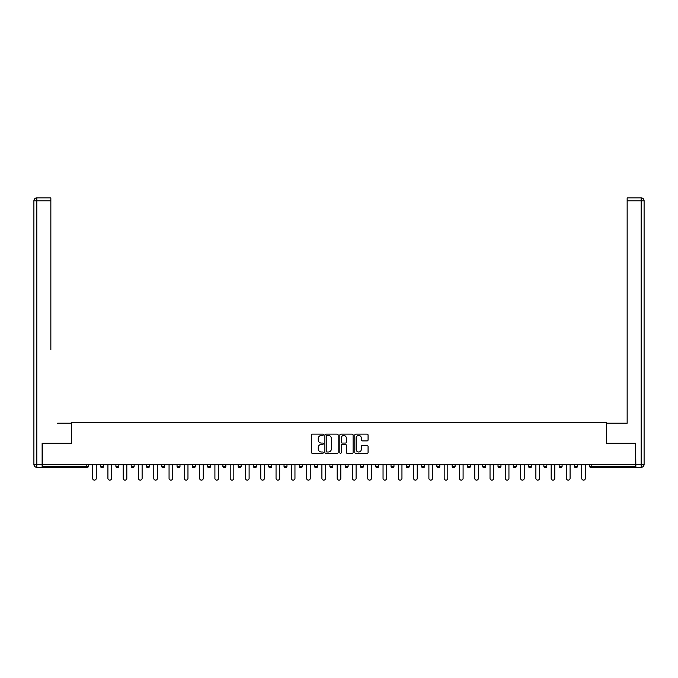 <?xml version="1.0" encoding="UTF-8"?>
<svg xmlns="http://www.w3.org/2000/svg" width="678" height="678" viewBox="0 0 678 678"><rect width="100%" height="100%" fill="white"/><g stroke="black" fill="none" stroke-linecap="round" stroke-linejoin="round"><path stroke-width="1.02" d="M323.321 434.793A0.67 0.67 0 0 0 322.652 434.123L312.431 434.123A0.958 0.958 0 0 0 311.473 435.081L311.473 452.395A0.958 0.958 0 0 0 312.431 453.353L322.652 453.353A0.67 0.67 0 0 0 323.321 452.684A0.67 0.67 0 0 0 322.652 452.006L321.33 452.006A3.076 3.076 0 0 1 318.253 448.929L318.253 447.488A3.076 3.076 0 0 1 321.33 444.412L322.652 444.412A0.67 0.67 0 0 0 323.321 443.734A0.67 0.67 0 0 0 322.652 443.065L321.33 443.065A3.076 3.076 0 0 1 318.253 439.988L318.253 438.547A3.076 3.076 0 0 1 321.33 435.462L322.652 435.462A0.67 0.67 0 0 0 323.321 434.793M367.103 440.903A0.958 0.958 0 0 0 368.069 439.937L368.069 435.081A0.958 0.958 0 0 0 367.103 434.123L355.755 434.123A0.958 0.958 0 0 0 354.797 435.081L354.797 452.395A0.958 0.958 0 0 0 355.755 453.353L367.103 453.353A0.958 0.958 0 0 0 368.069 452.395L368.069 446.522A0.958 0.958 0 0 0 367.103 445.565L362.247 445.565A0.958 0.958 0 0 0 361.289 446.522L361.289 449.438A2.576 2.576 0 0 1 358.713 452.006A2.576 2.576 0 0 1 356.145 449.438L356.145 438.039A2.576 2.576 0 0 1 358.713 435.462A2.576 2.576 0 0 1 361.289 438.039L361.289 439.937A0.958 0.958 0 0 0 362.247 440.903L367.103 440.903M44.579 197.866L36.841 197.866L50.85 197.866L44.579 197.866L50.85 197.866L50.85 200.807L36.841 200.807L36.841 464.362L42.129 464.362L42.129 443.293L71.622 443.293L71.622 422.725L606.378 422.725L606.378 443.293L635.574 443.293L635.574 464.752L42.426 464.752L42.426 466.32L86.809 466.32L86.809 464.752M42.426 443.293L42.426 464.752M338.161 435.081A0.958 0.958 0 0 0 337.195 434.123L325.847 434.123A0.958 0.958 0 0 0 324.889 435.081L324.889 452.395A0.958 0.958 0 0 0 325.847 453.353L337.195 453.353A0.958 0.958 0 0 0 338.161 452.395L338.161 435.081M340.805 434.123L352.153 434.123A0.958 0.958 0 0 1 353.111 435.081L353.111 452.395A0.958 0.958 0 0 1 352.153 453.353L347.297 453.353A0.958 0.958 0 0 1 346.331 452.395L346.331 445.37A0.958 0.958 0 0 0 345.373 444.412L342.153 444.412A0.958 0.958 0 0 0 341.187 445.37L341.187 452.684A0.67 0.67 0 0 1 340.517 453.353A0.67 0.67 0 0 1 339.839 452.684L339.839 435.081A0.958 0.958 0 0 1 340.805 434.123M86.809 467.795A1.466 1.466 0 0 0 88.276 466.32L86.809 466.32L86.809 467.795A1.466 1.466 0 0 0 88.276 466.32L88.276 464.752L88.276 466.32A1.466 1.466 0 0 1 86.809 467.795L42.426 467.795L42.426 466.32M635.574 464.752L635.574 467.795L591.191 467.795A1.466 1.466 0 0 1 589.724 466.32L589.724 464.752M103.565 464.752L103.565 466.32L100.624 466.32A1.466 1.466 0 0 0 102.09 467.795A1.466 1.466 0 0 1 100.624 466.32L100.624 464.752M115.904 464.752L115.904 466.32L115.904 464.752M118.845 464.752L118.845 466.32L118.845 464.752M134.134 464.752L134.134 466.32L131.193 466.32A1.466 1.466 0 0 0 132.659 467.795A1.466 1.466 0 0 1 131.193 466.32L131.193 464.752M146.473 464.752L146.473 466.32L146.473 464.752M149.414 464.752L149.414 466.32L149.414 464.752M161.762 466.32A1.466 1.466 0 0 0 163.228 467.795A1.466 1.466 0 0 0 164.703 466.32A1.466 1.466 0 0 1 163.228 467.795A1.466 1.466 0 0 0 164.703 466.32L164.703 464.752L164.703 466.32L161.762 466.32A1.466 1.466 0 0 0 163.228 467.795A1.466 1.466 0 0 1 161.762 466.32L161.762 464.752M179.984 464.752L179.984 466.32A1.466 1.466 0 0 1 178.517 467.795A1.466 1.466 0 0 1 177.043 466.32L177.043 464.752M193.798 467.795A1.466 1.466 0 0 0 195.264 466.32L195.264 464.752L195.264 466.32A1.466 1.466 0 0 1 193.798 467.795A1.466 1.466 0 0 1 192.332 466.32L192.332 464.752M209.087 467.795A1.466 1.466 0 0 0 210.553 466.32L210.553 464.752L210.553 466.32A1.466 1.466 0 0 1 209.087 467.795A1.466 1.466 0 0 1 207.612 466.32L207.612 464.752M225.833 464.752L225.833 466.32A1.466 1.466 0 0 1 224.367 467.795A1.466 1.466 0 0 1 222.901 466.32L222.901 464.752M238.181 464.752L238.181 466.32L238.181 464.752M241.122 464.752L241.122 466.32L241.122 464.752M256.403 464.752L256.403 466.32A1.466 1.466 0 0 1 254.936 467.795A1.466 1.466 0 0 1 253.47 466.32L253.47 464.752M268.751 464.752L268.751 466.32L268.751 464.752M271.692 464.752L271.692 466.32A1.466 1.466 0 0 1 270.217 467.795A1.466 1.466 0 0 1 268.751 466.32L271.692 466.32A1.466 1.466 0 0 1 270.217 467.795M286.972 464.752L286.972 466.32L284.031 466.32A1.466 1.466 0 0 0 285.506 467.795A1.466 1.466 0 0 1 284.031 466.32L284.031 464.752M300.786 467.795A1.466 1.466 0 0 0 302.261 466.32L302.261 464.752L302.261 466.32A1.466 1.466 0 0 1 300.786 467.795A1.466 1.466 0 0 1 299.32 466.32L299.32 464.752M317.541 464.752L317.541 466.32A1.466 1.466 0 0 1 316.075 467.795A1.466 1.466 0 0 1 314.6 466.32L314.6 464.752M329.889 464.752L329.889 466.32L329.889 464.752M332.83 464.752L332.83 466.32A1.466 1.466 0 0 1 331.356 467.795A1.466 1.466 0 0 1 329.889 466.32L332.83 466.32A1.466 1.466 0 0 1 331.356 467.795M348.111 464.752L348.111 466.32A1.466 1.466 0 0 1 346.644 467.795A1.466 1.466 0 0 1 345.17 466.32L345.17 464.752M360.459 466.32L363.4 466.32A1.466 1.466 0 0 1 361.925 467.795A1.466 1.466 0 0 0 363.4 466.32L363.4 464.752L363.4 466.32A1.466 1.466 0 0 1 361.925 467.795A1.466 1.466 0 0 1 360.459 466.32L360.459 464.752M378.68 464.752L378.68 466.32A1.466 1.466 0 0 1 377.214 467.795A1.466 1.466 0 0 1 375.739 466.32L375.739 464.752M391.028 464.752L391.028 466.32L391.028 464.752M393.969 464.752L393.969 466.32L393.969 464.752M406.308 464.752L406.308 466.32L406.308 464.752M409.249 464.752L409.249 466.32A1.466 1.466 0 0 1 407.783 467.795A1.466 1.466 0 0 1 406.308 466.32L409.249 466.32A1.466 1.466 0 0 1 407.783 467.795M421.597 464.752L421.597 466.32L421.597 464.752M424.53 464.752L424.53 466.32L424.53 464.752M436.878 464.752L436.878 466.32L436.878 464.752M439.819 464.752L439.819 466.32A1.466 1.466 0 0 1 438.352 467.795A1.466 1.466 0 0 1 436.878 466.32A1.466 1.466 0 0 0 438.352 467.795A1.466 1.466 0 0 0 439.819 466.32A1.466 1.466 0 0 1 438.352 467.795A1.466 1.466 0 0 1 436.878 466.32L439.819 466.32M455.099 464.752L455.099 466.32A1.466 1.466 0 0 1 453.633 467.795A1.466 1.466 0 0 1 452.167 466.32L452.167 464.752M470.388 464.752L470.388 466.32L467.447 466.32A1.466 1.466 0 0 0 468.913 467.795A1.466 1.466 0 0 1 467.447 466.32L467.447 464.752M485.668 464.752L485.668 466.32A1.466 1.466 0 0 1 484.202 467.795A1.466 1.466 0 0 1 482.736 466.32L482.736 464.752M498.016 464.752L498.016 466.32L498.016 464.752M500.957 464.752L500.957 466.32A1.466 1.466 0 0 1 499.483 467.795A1.466 1.466 0 0 1 498.016 466.32A1.466 1.466 0 0 0 499.483 467.795A1.466 1.466 0 0 1 498.016 466.32L500.957 466.32A1.466 1.466 0 0 1 499.483 467.795M516.238 464.752L516.238 466.32A1.466 1.466 0 0 1 514.771 467.795A1.466 1.466 0 0 1 513.297 466.32L513.297 464.752M531.527 464.752L531.527 466.32L528.586 466.32A1.466 1.466 0 0 0 530.052 467.795A1.466 1.466 0 0 1 528.586 466.32L528.586 464.752M546.807 464.752L546.807 466.32A1.466 1.466 0 0 1 545.341 467.795A1.466 1.466 0 0 1 543.866 466.32L543.866 464.752M562.096 464.752L562.096 466.32L559.155 466.32A1.466 1.466 0 0 0 560.621 467.795A1.466 1.466 0 0 1 559.155 466.32L559.155 464.752M577.376 464.752L577.376 466.32A1.466 1.466 0 0 1 575.91 467.795A1.466 1.466 0 0 1 574.435 466.32L574.435 464.752M103.565 466.32A1.466 1.466 0 0 1 102.09 467.795A1.466 1.466 0 0 0 103.565 466.32A1.466 1.466 0 0 1 102.09 467.795A1.466 1.466 0 0 1 100.624 466.32M117.379 467.795A1.466 1.466 0 0 1 115.904 466.32A1.466 1.466 0 0 0 117.379 467.795A1.466 1.466 0 0 0 118.845 466.32A1.466 1.466 0 0 1 117.379 467.795A1.466 1.466 0 0 1 115.904 466.32L118.845 466.32M134.134 466.32A1.466 1.466 0 0 1 132.659 467.795A1.466 1.466 0 0 0 134.134 466.32A1.466 1.466 0 0 1 132.659 467.795A1.466 1.466 0 0 1 131.193 466.32M147.948 467.795A1.466 1.466 0 0 1 146.473 466.32A1.466 1.466 0 0 0 147.948 467.795A1.466 1.466 0 0 0 149.414 466.32A1.466 1.466 0 0 1 147.948 467.795A1.466 1.466 0 0 1 146.473 466.32L149.414 466.32A1.466 1.466 0 0 1 147.948 467.795M239.648 467.795A1.466 1.466 0 0 1 238.181 466.32L241.122 466.32A1.466 1.466 0 0 1 239.648 467.795A1.466 1.466 0 0 0 241.122 466.32M285.506 467.795A1.466 1.466 0 0 0 286.972 466.32A1.466 1.466 0 0 1 285.506 467.795A1.466 1.466 0 0 1 284.031 466.32M392.494 467.795A1.466 1.466 0 0 1 391.028 466.32L393.969 466.32A1.466 1.466 0 0 1 392.494 467.795A1.466 1.466 0 0 0 393.969 466.32A1.466 1.466 0 0 1 392.494 467.795M423.064 467.795A1.466 1.466 0 0 1 421.597 466.32A1.466 1.466 0 0 0 423.064 467.795A1.466 1.466 0 0 0 424.53 466.32A1.466 1.466 0 0 1 423.064 467.795A1.466 1.466 0 0 1 421.597 466.32L424.53 466.32M468.913 467.795A1.466 1.466 0 0 0 470.388 466.32A1.466 1.466 0 0 1 468.913 467.795A1.466 1.466 0 0 1 467.447 466.32M530.052 467.795A1.466 1.466 0 0 0 531.527 466.32A1.466 1.466 0 0 1 530.052 467.795A1.466 1.466 0 0 1 528.586 466.32M562.096 466.32A1.466 1.466 0 0 1 560.621 467.795A1.466 1.466 0 0 0 562.096 466.32A1.466 1.466 0 0 1 560.621 467.795A1.466 1.466 0 0 1 559.155 466.32M591.191 464.752L591.191 467.795A1.466 1.466 0 0 1 589.724 466.32L635.574 466.32M326.906 435.462A0.67 0.67 0 0 0 326.237 436.14L326.237 451.336A0.67 0.67 0 0 0 326.906 452.006L328.305 452.006A3.076 3.076 0 0 0 331.381 448.929L331.381 438.547A3.076 3.076 0 0 0 328.305 435.462L326.906 435.462M346.331 438.09A2.576 2.576 0 0 0 343.763 435.513A2.576 2.576 0 0 0 341.187 438.09L341.187 442.098A0.958 0.958 0 0 0 342.153 443.065L345.373 443.065A0.958 0.958 0 0 0 346.331 442.098L346.331 438.09M92.64 464.752L92.64 478.321A1.814 1.814 0 0 0 94.454 480.134A1.814 1.814 0 0 0 96.259 478.321L96.259 464.752M107.921 464.752L107.921 478.321A1.814 1.814 0 0 0 109.734 480.134A1.814 1.814 0 0 0 111.548 478.321L111.548 464.752M123.21 464.752L123.21 478.321A1.814 1.814 0 0 0 125.015 480.134A1.814 1.814 0 0 0 126.828 478.321L126.828 464.752M138.49 464.752L138.49 478.321A1.814 1.814 0 0 0 140.304 480.134A1.814 1.814 0 0 0 142.117 478.321L142.117 464.752M153.779 464.752L153.779 478.321A1.814 1.814 0 0 0 155.584 480.134A1.814 1.814 0 0 0 157.398 478.321L157.398 464.752M169.059 464.752L169.059 478.321A1.814 1.814 0 0 0 170.873 480.134A1.814 1.814 0 0 0 172.687 478.321L172.687 464.752M71.521 443.293L71.521 423.208L57.613 423.208M50.85 200.807L50.85 349.729M42.129 464.362L42.129 467.303L36.841 467.303A2.941 2.941 0 0 1 33.9 464.362L33.9 200.807A2.941 2.941 0 0 1 36.841 197.866A2.941 2.941 0 0 0 33.9 200.807A2.941 2.941 0 0 1 36.841 197.866A2.941 2.941 0 0 0 33.9 200.807L36.841 200.807L36.841 197.866M620.387 423.208L627.15 423.208L627.15 197.866L641.159 197.866L627.15 197.866M606.479 443.293L606.479 423.208L627.15 423.208L627.15 349.729M635.871 464.362L641.159 464.362L641.159 200.807L644.1 200.807A2.941 2.941 0 0 0 641.159 197.866A2.941 2.941 0 0 1 644.1 200.807L644.1 464.362A2.941 2.941 0 0 1 641.159 467.303L635.871 467.303L635.574 443.293M184.34 464.752L184.34 478.321A1.814 1.814 0 0 0 186.153 480.134A1.814 1.814 0 0 0 187.967 478.321L187.967 464.752M199.629 464.752L199.629 478.321A1.814 1.814 0 0 0 201.442 480.134A1.814 1.814 0 0 0 203.256 478.321L203.256 464.752M214.909 464.752L214.909 478.321A1.814 1.814 0 0 0 216.723 480.134A1.814 1.814 0 0 0 218.536 478.321L218.536 464.752M230.198 464.752L230.198 478.321A1.814 1.814 0 0 0 232.012 480.134A1.814 1.814 0 0 0 233.825 478.321L233.825 464.752M245.478 464.752L245.478 478.321A1.814 1.814 0 0 0 247.292 480.134A1.814 1.814 0 0 0 249.106 478.321L249.106 464.752M260.767 464.752L260.767 478.321A1.814 1.814 0 0 0 262.581 480.134A1.814 1.814 0 0 0 264.395 478.321L264.395 464.752M276.048 464.752L276.048 478.321A1.814 1.814 0 0 0 277.861 480.134A1.814 1.814 0 0 0 279.675 478.321L279.675 464.752M291.337 464.752L291.337 478.321A1.814 1.814 0 0 0 293.15 480.134A1.814 1.814 0 0 0 294.955 478.321L294.955 464.752M306.617 464.752L306.617 478.321A1.814 1.814 0 0 0 308.431 480.134A1.814 1.814 0 0 0 310.244 478.321L310.244 464.752M321.906 464.752L321.906 478.321A1.814 1.814 0 0 0 323.72 480.134A1.814 1.814 0 0 0 325.525 478.321L325.525 464.752M337.186 464.752L337.186 478.321A1.814 1.814 0 0 0 339 480.134A1.814 1.814 0 0 0 340.814 478.321L340.814 464.752M352.475 464.752L352.475 478.321A1.814 1.814 0 0 0 354.28 480.134A1.814 1.814 0 0 0 356.094 478.321L356.094 464.752M367.756 464.752L367.756 478.321A1.814 1.814 0 0 0 369.569 480.134A1.814 1.814 0 0 0 371.383 478.321L371.383 464.752M383.045 464.752L383.045 478.321A1.814 1.814 0 0 0 384.85 480.134A1.814 1.814 0 0 0 386.663 478.321L386.663 464.752M398.325 464.752L398.325 478.321A1.814 1.814 0 0 0 400.139 480.134A1.814 1.814 0 0 0 401.952 478.321L401.952 464.752M413.605 464.752L413.605 478.321A1.814 1.814 0 0 0 415.419 480.134A1.814 1.814 0 0 0 417.233 478.321L417.233 464.752M428.894 464.752L428.894 478.321A1.814 1.814 0 0 0 430.708 480.134A1.814 1.814 0 0 0 432.522 478.321L432.522 464.752M444.175 464.752L444.175 478.321A1.814 1.814 0 0 0 445.988 480.134A1.814 1.814 0 0 0 447.802 478.321L447.802 464.752M459.464 464.752L459.464 478.321A1.814 1.814 0 0 0 461.277 480.134A1.814 1.814 0 0 0 463.091 478.321L463.091 464.752M474.744 464.752L474.744 478.321A1.814 1.814 0 0 0 476.558 480.134A1.814 1.814 0 0 0 478.371 478.321L478.371 464.752M490.033 464.752L490.033 478.321A1.814 1.814 0 0 0 491.847 480.134A1.814 1.814 0 0 0 493.66 478.321L493.66 464.752M505.313 464.752L505.313 478.321A1.814 1.814 0 0 0 507.127 480.134A1.814 1.814 0 0 0 508.941 478.321L508.941 464.752M520.602 464.752L520.602 478.321A1.814 1.814 0 0 0 522.416 480.134A1.814 1.814 0 0 0 524.221 478.321L524.221 464.752M535.883 464.752L535.883 478.321A1.814 1.814 0 0 0 537.696 480.134A1.814 1.814 0 0 0 539.51 478.321L539.51 464.752M551.172 464.752L551.172 478.321A1.814 1.814 0 0 0 552.985 480.134A1.814 1.814 0 0 0 554.79 478.321L554.79 464.752M566.452 464.752L566.452 478.321A1.814 1.814 0 0 0 568.266 480.134A1.814 1.814 0 0 0 570.079 478.321L570.079 464.752M581.741 464.752L581.741 478.321A1.814 1.814 0 0 0 583.546 480.134A1.814 1.814 0 0 0 585.36 478.321L585.36 464.752M178.517 467.795A1.466 1.466 0 0 0 179.984 466.32L177.043 466.32M195.264 466.32L192.332 466.32M210.553 466.32L207.612 466.32M224.367 467.795A1.466 1.466 0 0 0 225.833 466.32L222.901 466.32M254.936 467.795A1.466 1.466 0 0 0 256.403 466.32L253.47 466.32M302.261 466.32L299.32 466.32M316.075 467.795A1.466 1.466 0 0 0 317.541 466.32L314.6 466.32M346.644 467.795A1.466 1.466 0 0 0 348.111 466.32L345.17 466.32M377.214 467.795A1.466 1.466 0 0 0 378.68 466.32L375.739 466.32M453.633 467.795A1.466 1.466 0 0 0 455.099 466.32L452.167 466.32M484.202 467.795A1.466 1.466 0 0 0 485.668 466.32L482.736 466.32M514.771 467.795A1.466 1.466 0 0 0 516.238 466.32L513.297 466.32M545.341 467.795A1.466 1.466 0 0 0 546.807 466.32L543.866 466.32M575.91 467.795A1.466 1.466 0 0 0 577.376 466.32L574.435 466.32M591.191 467.795A1.466 1.466 0 0 1 589.724 466.32M36.841 467.303L36.841 464.362L33.9 464.362M641.159 197.866L641.159 200.807L627.15 200.807M644.1 464.362L641.159 464.362L641.159 467.303"/></g></svg>
